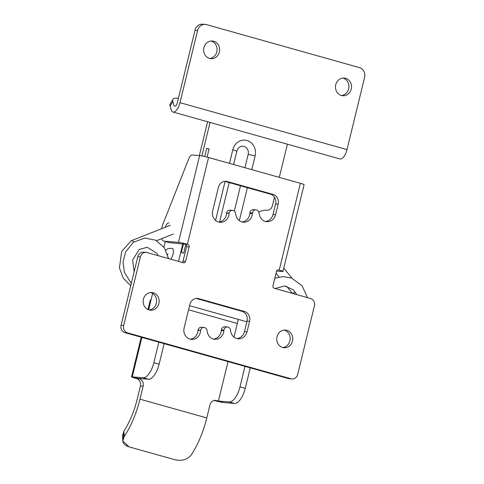 <?xml version="1.0" encoding="UTF-8"?>
<svg xmlns="http://www.w3.org/2000/svg" width="484" height="484" viewBox="0 0 484 484"><rect width="100%" height="100%" fill="white"/><g stroke="black" fill="none" stroke-linecap="round" stroke-linejoin="round"><path stroke-width="0.73" d="M164.306 241.207A13.298 5.614 105.7 0 1 163.852 241.123L169.128 242.605A13.298 5.614 -74.3 0 0 169.582 242.69L164.306 241.207L178.481 242.357A6.849 0.508 13.7 0 1 186.667 244.075A6.849 0.508 13.7 0 1 187.387 244.275L208.543 157.5A6.849 0.508 -166.3 0 0 207.817 157.3A6.849 0.508 -166.3 0 0 199.638 155.582L192.178 154.977A6.044 2.553 105.7 0 0 188.754 158.788L163.047 223.82A13.298 5.614 105.7 0 0 161.565 228.726M163.852 241.123A13.298 5.614 105.7 0 1 161.638 238.666M165.28 227.256A5.639 2.384 105.7 0 1 168.783 222.858A5.639 2.384 105.7 0 1 168.977 222.894M186.576 246.652L183.055 261.094L185.638 261.306L189.159 246.858L186.576 246.652A2.015 1.821 94.6 0 0 185.293 244.202L169.582 242.69M290.999 378.784L127.516 332.847A6.044 5.457 -85.4 0 1 123.668 325.514L121.085 325.302A6.044 5.457 94.6 0 0 124.932 332.641L288.416 378.573A6.044 5.457 94.6 0 0 289.347 378.742L291.937 378.954A6.044 5.457 -85.4 0 1 290.999 378.784L288.416 378.573M208.543 157.5L300.37 183.303A6.849 0.508 13.7 0 1 304.097 184.688L282.946 271.464A6.849 0.508 -166.3 0 0 279.22 270.078L278.094 269.891M146.156 252.388L143.566 252.176A6.044 5.457 94.6 0 0 137.807 256.72L140.39 256.931A6.044 5.457 -85.4 0 1 146.156 252.388A6.044 5.457 -85.4 0 1 147.088 252.557L183.406 262.758A2.015 1.821 -85.4 0 0 185.638 261.306M185.293 244.202L187.387 244.275M278.724 269.939A2.015 1.821 -85.4 0 0 276.491 271.397L272.97 285.844A2.015 1.821 -85.4 0 0 274.253 288.289L310.571 298.489A6.044 5.457 -85.4 0 1 314.418 305.827L297.696 374.41A6.044 5.457 -85.4 0 1 291.937 378.954M182.099 262.395A2.015 1.821 94.6 0 0 183.055 261.094M187.883 244.414A2.015 1.821 -85.4 0 1 189.159 246.858M276.606 271.058L282.269 271.518A6.849 0.508 -166.3 0 0 282.571 271.536A6.849 0.508 -166.3 0 0 282.946 271.464M140.39 256.931L123.668 325.514M252.503 213.027L252.424 213.668A9.269 8.373 -85.4 0 1 243.331 222.186A9.269 8.373 -85.4 0 1 235.877 214.969L235.563 213.305A3.624 3.273 94.6 0 0 232.629 210.377A3.624 3.273 94.6 0 0 229.15 213.184A0.805 0.726 94.6 0 0 229.132 213.335A9.269 8.373 -85.4 0 1 220.014 222.307A9.269 8.373 -85.4 0 1 212.676 210.8L218.387 187.381A8.059 7.278 -85.4 0 1 226.07 181.325A8.059 7.278 -85.4 0 1 227.323 181.548L273.024 194.393A8.059 7.278 -85.4 0 1 278.155 204.175L275.584 214.714A9.269 8.373 -85.4 0 1 266.744 221.678A9.269 8.373 -85.4 0 1 259.297 214.466L258.958 212.664A3.624 3.273 94.6 0 0 256.042 209.862A3.624 3.273 94.6 0 0 252.503 213.027L249.919 212.821A3.624 3.273 -85.4 0 1 253.459 209.651L256.042 209.862M223.959 330.13L223.874 330.772A9.269 8.373 -85.4 0 1 214.787 339.29A9.269 8.373 -85.4 0 1 207.333 332.072L207.019 330.409A3.624 3.273 94.6 0 0 204.085 327.48A3.624 3.273 94.6 0 0 200.606 330.288A0.805 0.726 94.6 0 0 200.588 330.439A9.269 8.373 -85.4 0 1 191.464 339.411A9.269 8.373 -85.4 0 1 184.132 327.904L189.843 304.484A8.059 7.278 -85.4 0 1 197.526 298.428A8.059 7.278 -85.4 0 1 198.773 298.652L244.481 311.496A8.059 7.278 -85.4 0 1 249.605 321.279L247.04 331.818A9.269 8.373 -85.4 0 1 238.201 338.782A9.269 8.373 -85.4 0 1 230.747 331.57L230.408 329.767A3.624 3.273 94.6 0 0 227.498 326.966A3.624 3.273 94.6 0 0 223.959 330.13L221.376 329.925A3.624 3.273 -85.4 0 1 224.915 326.754L227.498 326.966M149.06 309.96A8.863 8.004 -85.4 0 1 143.27 299.953A8.863 8.004 -85.4 0 1 151.873 292.536A8.863 8.004 -85.4 0 1 153.246 292.784A8.863 8.004 -85.4 0 1 159.042 302.784A8.863 8.004 -85.4 0 1 150.439 310.208A8.863 8.004 -85.4 0 1 149.06 309.96M282.656 347.5A8.863 8.004 -85.4 0 1 276.866 337.493A8.863 8.004 -85.4 0 1 285.469 330.076A8.863 8.004 -85.4 0 1 286.843 330.324A8.863 8.004 -85.4 0 1 292.638 340.325A8.863 8.004 -85.4 0 1 284.035 347.742A8.863 8.004 -85.4 0 1 282.656 347.5M121.085 325.302L137.807 256.72M265.462 221.46A9.269 8.373 94.6 0 0 273 214.503L275.571 203.964A8.059 7.278 94.6 0 0 270.441 194.181L224.739 181.337L227.323 181.548M218.732 222.089A9.269 8.373 94.6 0 0 226.548 213.129A0.805 0.726 -85.4 0 1 226.566 212.972A3.624 3.273 -85.4 0 1 230.045 210.165L232.629 210.377M242.048 221.968A9.269 8.373 94.6 0 0 249.841 213.456L249.919 212.821M236.918 338.564A9.269 8.373 94.6 0 0 244.456 331.607L247.022 321.067A8.059 7.278 94.6 0 0 241.897 311.285L196.189 298.44L198.773 298.652M190.182 339.193A9.269 8.373 94.6 0 0 198.004 330.233A0.805 0.726 -85.4 0 1 198.023 330.076A3.624 3.273 -85.4 0 1 201.501 327.269L204.085 327.48M213.504 339.072A9.269 8.373 94.6 0 0 221.291 330.56L221.376 329.925M149.157 309.984A8.863 8.004 94.6 0 0 156.55 301.865A8.863 8.004 94.6 0 0 150.663 292.572A8.863 8.004 94.6 0 0 150.572 292.548M282.753 347.524A8.863 8.004 94.6 0 0 290.146 339.399A8.863 8.004 94.6 0 0 284.259 330.112A8.863 8.004 94.6 0 0 284.168 330.088M221.291 330.56L223.874 330.772M249.841 213.456L252.424 213.668M208.973 148.921L206.747 148.34L204.744 156.532M183.569 253.144L181.337 252.563L183.569 253.144M130.722 285.79L123.251 278.106L119.409 267.9L121.678 251.462L131.291 240.723L131.799 240.602L133.856 241.952M292.372 293.377L295.434 292.3M177.41 102.469L195.016 30.256A8.059 7.278 -85.4 0 1 202.699 24.2L205.283 24.412A8.059 7.278 94.6 0 0 197.599 30.468L179.994 102.681A10.073 4.253 105.7 0 1 172.963 112.028A10.073 4.253 105.7 0 1 171.13 109.705L170.078 106.069A8.059 4.102 -148.3 0 1 170.253 103.812L172.988 99.383A8.059 4.102 31.7 0 0 172.812 101.646L173.865 105.282A4.029 1.7 105.7 0 0 174.597 106.208A4.029 1.7 105.7 0 0 177.41 102.469M341.492 95.505A8.863 8.004 94.6 0 0 348.885 87.386A8.863 8.004 94.6 0 0 343.005 78.093A8.863 8.004 94.6 0 0 342.914 78.069M209.657 58.461A8.863 8.004 94.6 0 0 217.05 50.342A8.863 8.004 94.6 0 0 211.163 41.049A8.863 8.004 94.6 0 0 211.072 41.025M205.283 24.412A8.059 7.278 94.6 0 1 206.535 24.636L359.467 67.609A8.059 7.278 94.6 0 1 364.591 77.392L346.992 149.604A10.073 4.253 -74.3 0 1 339.956 158.952L172.963 112.028M345.588 78.305A8.863 8.004 -85.4 0 1 351.384 88.312A8.863 8.004 -85.4 0 1 342.775 95.729A8.863 8.004 -85.4 0 1 341.401 95.481A8.863 8.004 -85.4 0 1 335.606 85.474A8.863 8.004 -85.4 0 1 344.215 78.057A8.863 8.004 -85.4 0 1 345.588 78.305M213.746 41.261A8.863 8.004 -85.4 0 1 219.542 51.262A8.863 8.004 -85.4 0 1 210.939 58.685A8.863 8.004 -85.4 0 1 209.56 58.437A8.863 8.004 -85.4 0 1 203.77 48.43A8.863 8.004 -85.4 0 1 212.373 41.013A8.863 8.004 -85.4 0 1 213.746 41.261M172.988 99.383A8.059 4.102 31.7 0 1 178.354 98.5L178.378 98.506M189.547 305.694L246.338 321.648A12.088 5.106 -74.3 0 0 246.864 321.733M287.399 144.184L279.304 177.386M274.47 197.206L272.389 205.736A6.044 5.457 -85.4 0 1 266.92 210.292A17.406 15.724 -85.4 0 0 258.801 212.101M201.888 155.927L210.05 122.452M207.588 121.756L199.347 155.564M229.483 163.386L232.81 149.731A12.772 11.537 -85.4 0 1 246.979 140.487A12.772 11.537 -85.4 0 1 255.104 155.993L251.777 169.654M247.378 187.701L239.338 220.668M215.574 220.438L225.084 181.433M232.81 149.731L236.839 151.153A6.492 5.868 94.6 0 1 244.039 146.452A6.492 5.868 -85.4 0 1 248.171 154.335L244.91 167.718M240.506 185.771L234.335 211.084M236.839 151.153L233.572 164.536M229.174 182.583L219.573 221.968M151.171 299.293L148.612 309.814L151.171 299.293M188.548 309.796L237.317 323.5L188.548 309.796M150.088 300.842L151.026 299.408L150.088 300.836L147.965 309.554M123.269 438.226L123.922 431.123A51.165 21.617 -74.3 0 0 137.274 398.949L140.439 385.948A6.044 5.457 94.6 0 0 136.597 378.609L134.836 378.119A6.044 0.448 13.7 0 1 131.551 376.897A6.044 0.448 13.7 0 1 132.144 376.848A6.044 0.448 -166.3 0 0 134.836 378.119L139.301 378.833A6.044 5.457 -85.4 0 1 143.143 386.165A6.044 5.457 94.6 0 0 139.301 378.833L136.597 378.609A6.044 5.457 -85.4 0 1 140.439 385.948L143.143 386.165L139.973 399.167L143.143 386.165L140.439 385.948L137.274 398.949A51.165 21.617 105.7 0 1 123.922 431.123L124.243 436.429A57.493 24.285 -74.3 0 0 139.973 399.167L206.777 417.934L209.941 404.939A6.044 5.457 -85.4 0 1 216.644 400.564L223.554 402.531A6.044 0.448 13.7 0 1 215.695 400.837A6.044 0.448 -166.3 0 0 223.554 402.531L214.751 400.413L216.644 400.564A6.044 5.457 94.6 0 0 215.707 400.395A6.044 5.457 94.6 0 0 209.941 404.939L206.777 417.934A57.493 24.285 105.7 0 1 191.041 455.196C186.963 459.812 181.512 461.306 174.688 459.679L128.986 446.835L122.779 440.966L124.243 436.429L123.922 431.123L122.458 435.769L122.779 440.966M132.144 376.848L141.77 337.372L132.144 376.848M148.497 309.772L151.026 299.408L148.497 309.772M139.301 378.833L132.265 376.854L141.885 337.402L132.265 376.854L139.301 378.833M213.94 400.347L215.695 400.837L213.94 400.347M128.986 446.835L174.688 459.679C181.512 461.306 186.963 459.812 191.041 455.196A57.493 24.285 -74.3 0 0 206.777 417.934L139.973 399.167A57.493 24.285 105.7 0 1 124.243 436.429C121.345 441.378 122.93 444.844 128.986 446.835M238.316 319.398L234.002 337.1L238.316 319.398M228.024 361.608L218.399 401.061L229.289 401.944A16.117 6.806 -74.3 0 0 239.985 386.891L244.983 366.376L239.985 386.891L245.255 388.374A16.117 6.806 105.7 0 1 234.558 403.426L223.675 402.543L234.558 403.426A16.117 6.806 -74.3 0 0 245.255 388.374L250.258 367.852L245.255 388.374L239.985 386.891A16.117 6.806 105.7 0 1 229.289 401.944L234.558 403.426L229.289 401.944L218.399 401.061L223.675 402.543L218.399 401.061L228.024 361.608M173.018 254.294A6.044 2.553 105.7 0 1 170.592 259.158A6.044 2.553 -74.3 0 0 173.018 254.294A6.044 2.553 -74.3 0 0 172.068 248.268L168.015 248.546L165.788 250.216M164.124 343.652L159.121 364.168A16.117 6.806 105.7 0 1 148.425 379.22L137.541 378.337L132.265 376.854L143.155 377.744A16.117 6.806 -74.3 0 0 153.852 362.685L158.849 342.17L153.852 362.685A16.117 6.806 105.7 0 1 143.155 377.744L132.265 376.854L141.891 337.402L132.265 376.854L137.541 378.337L148.425 379.22L143.155 377.744L148.425 379.22A16.117 6.806 -74.3 0 0 159.121 364.168L153.852 362.685L159.121 364.168L164.124 343.652M165.274 241.522L163.888 247.185L165.274 241.522M152.611 293.437L148.618 309.814L152.611 293.437M178.542 261.396L182.837 243.767L178.542 261.396M167.664 254.753A6.044 2.553 105.7 0 1 167.851 253.876M199.638 155.582L178.481 242.357M127.516 332.847L124.932 332.641M300.37 183.303L279.22 270.078M241.897 311.285L244.481 311.496M249.605 321.279L247.022 321.067M198.004 330.233L200.588 330.439M198.023 330.076L200.606 330.288M244.456 331.607L247.04 331.818M270.441 194.181L273.024 194.393M278.155 204.175L275.571 203.964M226.548 213.129L229.132 213.335M229.15 213.184L226.566 212.972M273 214.503L275.584 214.714M179.994 102.681L346.992 149.604M197.599 30.468L195.016 30.256M170.078 106.069L172.812 101.646M248.171 154.335L255.104 155.993M181.337 252.563L183.466 243.815M183.684 253.132L185.802 244.444M207.091 157.112L209.094 148.909M156.574 240.669L173.308 234.044M168.541 258.583L164.536 248.104M134.122 271.82L132.64 259.908L139.301 249.454L147.178 247.282L156.81 253.229L158.135 255.661M131.418 240.663L170.186 225.314M131.297 283.424L124.358 272.31L123.045 262.007L125.537 252.007L133.457 242.23L144.849 238.025L155.685 240.203L164.197 247.614M283.757 268.13L292.021 278.252M275.087 288.524L284.786 285.935L293.31 289.874L296.837 294.635M276.025 273.315L279.05 277.017M286.57 286.226L292.3 293.243M274.827 278.233L283.176 276.6L291.543 278.064L302.004 285.645L307.546 297.642M141.219 337.215L131.551 376.897"/></g></svg>
